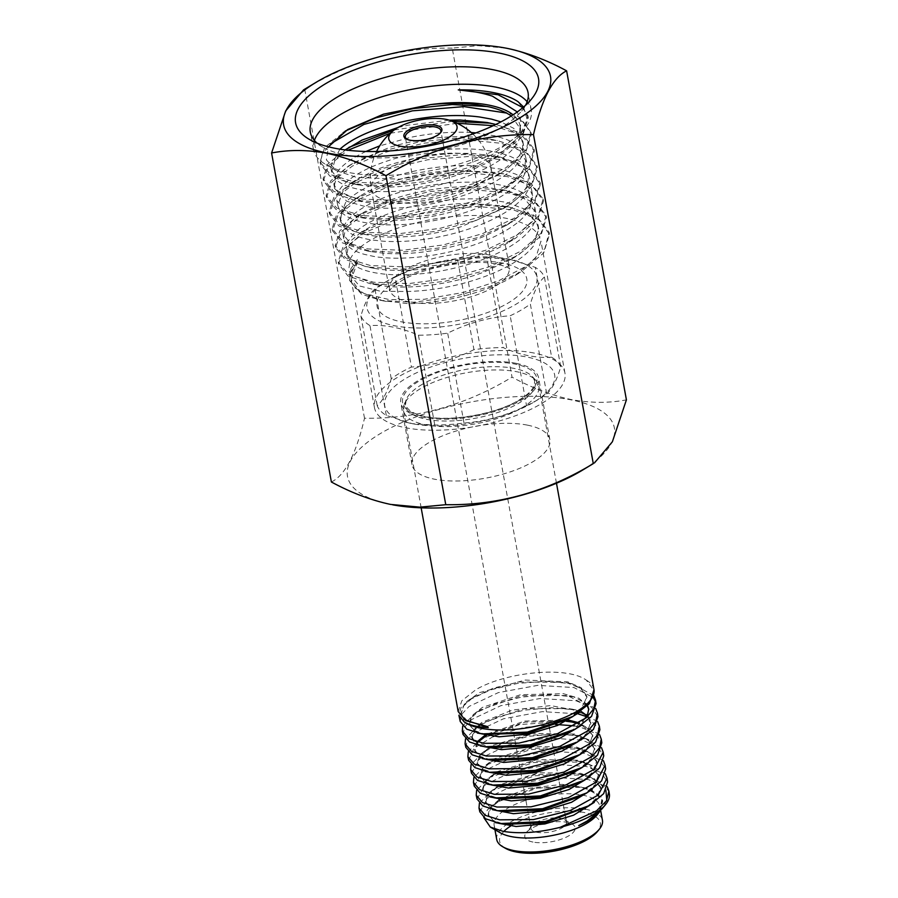 <?xml version="1.0" encoding="UTF-8"?>
<svg xmlns="http://www.w3.org/2000/svg" width="898" height="898" viewBox="0 0 898 898"><rect width="100%" height="100%" fill="white"/><g stroke="black" fill="none" stroke-linecap="round" stroke-linejoin="round"><path stroke-width="0.67" stroke-dasharray="4.49 3.37" d="M535.612 822.714A18.039 6.802 169.7 0 1 560.745 818.37A18.039 6.802 169.7 0 1 564.472 819.65A18.039 6.802 169.7 0 1 566.503 822.097A18.039 6.802 169.7 0 1 561.901 827.934A18.039 6.802 169.7 0 1 536.768 832.278A18.039 6.802 169.7 0 1 531.01 828.551A18.039 6.802 169.7 0 1 532.043 825.543A18.039 6.802 169.7 0 1 535.612 822.714M532.997 842.066A25.582 9.653 169.7 0 1 526.307 832.513A25.582 9.653 169.7 0 1 567.008 822.332A25.582 9.653 169.7 0 1 572.295 824.162A25.582 9.653 169.7 0 1 565.471 837.531A25.582 9.653 169.7 0 1 532.997 842.066M580.535 811.882A51.175 19.296 169.7 0 1 584.003 812.466A51.175 19.296 169.7 0 1 597.395 831.582M585.35 809.154A53.734 20.261 169.7 0 1 602.446 820.267M500.231 832.772A53.734 20.261 169.7 0 1 494.169 825.486A53.734 20.261 169.7 0 1 523.994 800.949A53.734 20.261 169.7 0 1 582.746 795.157A53.734 20.261 169.7 0 1 599.909 806.269A53.734 20.261 169.7 0 1 596.8 815.227M479.824 811.848L488.254 797.424L516.103 784.302L553.83 777.432L588.37 779.587L600.425 784.077A65.228 24.605 169.7 0 1 609.36 794.045M607.284 786.738L587.763 775.726L584.171 774.952L535.399 775.681L491.79 790.667L479.397 803.261M477.018 798.928L485.549 784.437L513.622 771.18L551.563 764.232L586.315 766.465L601.29 772.729L607.587 781.99M605.364 773.75L585.709 762.66L582.791 762.02L533.648 762.514L489.331 777.556L476.614 790.375M474.234 786.064L482.776 771.416L511.007 758.092L549.239 751.132L584.25 753.31L599.336 759.641L605.656 768.901M603.434 760.685L583.655 749.561L580.602 748.887L530.606 749.527L486.02 764.973L473.841 777.522M471.439 773.133L480.071 758.428L508.493 745.003L546.927 737.932L582.185 740.154L597.361 746.519L603.737 755.869M601.514 747.708L581.601 736.461L579.289 735.956L555.66 733.902L528.967 736.326L503.542 742.713L483.562 751.851L471.057 764.647M574.495 725.876L580.119 727.021L595.408 733.408L601.817 742.803M599.583 734.631L579.547 723.395L573.901 722.25M587.225 716.829L599.886 729.76M597.664 721.655L575.708 709.88L551.54 707.725L524.106 710.161L498.064 716.784L477.736 726.179L465.501 738.919M463.065 734.485L464.547 727.122L471.854 719.41L500.86 705.671L540.08 698.498L575.988 700.743L591.468 707.175L597.967 716.705M595.733 708.589L573.598 696.814L549.093 694.581L521.345 697.14L495.023 703.886L474.593 713.54L462.717 726.033M460.259 721.554L461.774 714.213L469.115 706.412L498.323 692.616L537.79 685.354L573.923 687.554L593.185 697.488M595.666 701.955L596.048 703.639M593.814 695.613L572.026 683.782L546.624 681.279L517.764 683.356L490.634 689.9L470.024 699.463L460.977 707.602L458.923 715.358M468.655 760.28L473.976 748.259L493.316 736.506M495.471 735.597L524.252 727.391L555.391 724.417M566.38 721.285L519.594 724.574L480.284 739.267L468.273 751.783M465.849 747.338L467.342 740.098L474.582 732.431L503.351 718.827L542.325 711.631L578.054 713.854M599.505 811.938L602.12 797.57L585.485 788.029L581.971 787.277L537.576 788.096L497.2 801.981L487.434 809.839L483.809 817.584M600.425 784.077L605.881 790.262M606.79 800.298L601.997 808.907M521.255 408.22A68.764 25.93 -10.3 0 0 538.8 385.983A68.764 25.93 -10.3 0 0 535.814 380.325A68.764 25.93 -10.3 0 0 485.728 370.324A68.764 25.93 -10.3 0 0 421.027 388.329A68.764 25.93 -10.3 0 0 404.291 404.223A68.764 25.93 -10.3 0 0 403.494 410.566A68.764 25.93 -10.3 0 0 448.82 426.572A68.764 25.93 -10.3 0 0 521.255 408.22M532.637 402.854A86.354 32.575 169.7 0 1 413.585 423.923A86.354 32.575 169.7 0 1 406.772 377.878A86.354 32.575 169.7 0 1 526.307 356.91A86.354 32.575 169.7 0 1 534.041 402.023A86.354 32.575 169.7 0 1 532.637 402.854M526.52 405.604A94.032 35.46 -10.3 0 0 537.498 399.924A94.032 35.46 -10.3 0 0 539.036 399.026A94.032 35.46 -10.3 0 0 546.691 393.896L530.359 304.052A94.032 35.46 169.7 0 1 521.177 310.079A94.032 35.46 169.7 0 1 510.187 315.759C488.692 317.297 467.847 323.1 447.687 333.169A94.032 35.46 169.7 0 1 418.434 335.212C401.529 327.781 385.365 324.571 369.965 325.604A94.032 35.46 169.7 0 1 360.895 315.939C364.779 302.749 369.46 293.736 374.937 288.92A94.032 35.46 169.7 0 1 382.593 283.79A94.032 35.46 169.7 0 1 384.12 282.881A94.032 35.46 169.7 0 1 395.109 277.213L411.43 367.058A94.032 35.46 -10.3 0 0 400.452 372.737A94.032 35.46 -10.3 0 0 391.259 378.765C387.375 391.966 382.694 400.979 377.227 405.795A94.032 35.46 -10.3 0 0 386.297 415.448L412.384 423.699L434.767 425.068A94.032 35.46 -10.3 0 0 464.008 423.014C485.515 421.476 506.349 415.673 526.52 405.604L510.187 315.759M388.98 279.963A86.354 32.575 -10.3 0 0 387.577 280.793A86.354 32.575 -10.3 0 0 395.322 325.907A86.354 32.575 -10.3 0 0 514.846 304.927A86.354 32.575 -10.3 0 0 508.032 258.893A86.354 32.575 -10.3 0 0 388.98 279.963M406.783 139.179A18.039 6.802 -10.3 0 0 407.389 139.572A18.039 6.802 -10.3 0 0 436.248 136.507A18.039 6.802 -10.3 0 0 439.807 133.679A18.039 6.802 -10.3 0 0 440.233 133.095M458.193 711.598L461.841 700.766L475.805 689.754C505.002 672.232 566.369 665.575 586.271 680.112L594.128 690.596M593.937 689.395A68.764 25.93 -10.3 0 0 586.271 680.112M546.691 393.896C552.113 389.171 556.794 380.157 560.722 366.878A94.032 35.46 -10.3 0 0 551.653 357.213L535.32 267.368A94.032 35.46 169.7 0 1 544.401 277.022L560.722 366.878M544.401 277.022C538.968 281.748 534.288 290.761 530.359 304.052M551.653 357.213C536.274 358.246 520.122 355.047 503.183 347.605A94.032 35.46 -10.3 0 0 473.942 349.648L457.61 259.803A94.032 35.46 169.7 0 1 486.851 257.748L503.183 347.605M486.851 257.748L509.245 259.118L535.32 267.368M473.942 349.648C453.984 359.66 433.139 365.464 411.43 367.058M395.109 277.213C415.067 267.2 435.9 261.397 457.61 259.803M391.259 378.765L374.937 288.92M360.895 315.939L377.227 405.795M386.297 415.448L369.965 325.604M418.434 335.212L434.767 425.068M464.008 423.014L447.687 333.169M496.717 839.473A53.734 20.261 169.7 0 1 525.667 815.238A53.734 20.261 169.7 0 1 583.835 808.874M505.428 848.296A51.175 19.296 169.7 0 1 503.834 831.458M510.468 826.171A51.175 19.296 169.7 0 1 578.694 811.646M599.886 811.253L602.715 801.252L596.092 792.519L580.546 787.007L575.932 786.278M574.058 786.053L534.13 788.242L499.849 800.365L490.735 807.964L488.355 815.283L495.247 822.557M594.274 802.385L600.784 788.141L594.005 779.442L578.559 773.874L535.197 774.458L496.729 787.636L487.827 795.224L485.683 802.52L492.486 809.682M592.209 789.443L598.786 775.277L587.629 764.03M587.584 764.007L576.987 760.887L533.378 761.268L494.315 774.469L485.234 782.147L482.877 789.544L490.185 796.986M590.008 776.703L596.8 762.054L590.132 753.355L574.821 747.731L530.471 748.236L491.083 761.807L482.305 769.418L480.239 776.725L487.378 784.122M587.831 763.839L594.846 749.291L588.448 740.48L573.362 734.744L528.664 735.024L488.658 748.651L479.689 756.385L477.399 763.805L485.167 771.427M585.732 751.02L592.837 736.023L588.471 728.907L578.391 723.575M567.109 720.881L524.915 722.149L487.468 734.766M477.949 742.13L474.773 750.93L482.316 758.574M583.464 738.235L590.918 723.272L584.576 714.426L569.669 708.612L523.871 708.791L482.933 722.868L474.122 730.624L471.955 738.077L480.127 745.879M581.444 725.326L588.796 709.499M587.292 705.918L567.435 695.49L521.098 695.737L479.914 710.105L471.259 717.783L469.272 725.135L477.309 733.037M579.109 712.619L586.955 697.218L580.703 688.328L565.931 682.458L518.977 681.975L493.462 688.081L472.718 697.701L463.346 706.097L461.033 714.494L463.952 719.511M586.877 821.187L599.37 810.625L602.524 800.174L590.222 788.635L562.17 784.324L528.282 788.388L500.343 798.872M499.03 799.68L490.387 807.089L488.153 814.217L492.991 820.345L504.35 824.308M586.787 807.055L597.81 796.964L600.582 787.063L594.532 778.835L580.77 773.301L538.946 772.763L499.557 784.818L488.344 793.237L485.481 801.443L490.398 807.594L502.038 811.511M581.769 795.92L595.082 785.02L598.596 774.199L592.725 765.859L578.918 760.258L536.925 759.596L497.088 771.674L485.762 780.171L482.675 788.466L487.794 794.752L499.715 798.771M582.185 781.507L593.701 771.169L596.62 760.976L590.514 752.647L576.527 747.057L534.175 746.53L494.237 758.788L482.888 767.33L480.026 775.648L484.325 781.462L494.461 785.402M577.066 770.428L590.906 759.293L594.667 748.214L588.74 739.739L574.81 734.025L532.166 733.352L491.734 745.654L480.284 754.309L477.197 762.728L482.619 769.171L495.112 773.223M575.147 757.429L589.009 746.171L592.658 734.946L579.412 722.924M568.557 720.073L524.589 721.083L485.863 734.519M477.051 741.883L474.559 749.864L479.846 756.341L492.418 760.359M572.441 744.88L586.742 733.543L590.738 722.194L587.584 716.076M580.95 711.317L550.553 705.581L512.129 710.127L481.62 722.508L473.65 729.917L471.955 738.077M473.863 740.884L490.476 747.675M570.353 731.949L587.101 717.053M587.584 705.626L578.896 698.229L563.293 693.66L520.593 694.704L482.349 707.422L471.675 715.874L469.059 724.057L473.83 730.242L485.021 734.328M567.727 719.365L582.6 707.77L586.787 696.141L581.129 687.677L567.783 681.851L525.218 680.044L479.521 692.616L464.928 702.82L460.809 713.427L467.476 721.206L483.73 726.067M516.249 363.353A70.044 26.412 -10.3 0 0 439.661 370.908A70.044 26.412 -10.3 0 0 400.789 402.899A70.044 26.412 -10.3 0 0 423.171 417.39A70.044 26.412 -10.3 0 0 499.748 409.836A70.044 26.412 -10.3 0 0 538.62 377.845A70.044 26.412 -10.3 0 0 516.249 363.353M527.474 425.147A70.044 26.412 -10.3 0 0 450.897 432.701A70.044 26.412 -10.3 0 0 412.025 464.681A70.044 26.412 -10.3 0 0 434.396 479.173A70.044 26.412 -10.3 0 0 510.984 471.618A70.044 26.412 -10.3 0 0 549.857 439.638A70.044 26.412 -10.3 0 0 527.474 425.147M317.095 143.141A110.667 41.735 -10.3 0 0 322.775 147.126A110.667 41.735 -10.3 0 0 345.651 155.017A110.667 41.735 -10.3 0 0 521.659 110.982A110.667 41.735 -10.3 0 0 525.577 105.246M314.39 140.414A110.667 41.735 -10.3 0 0 313.481 149.607A110.667 41.735 -10.3 0 0 325.952 164.615A110.667 41.735 -10.3 0 0 348.828 172.506A110.667 41.735 -10.3 0 0 524.836 128.47A110.667 41.735 -10.3 0 0 531.234 110.027A110.667 41.735 -10.3 0 0 527.16 101.743M581.971 470.462A135.609 51.141 -10.3 0 0 571.049 399.857A135.609 51.141 -10.3 0 0 382.11 432.544A135.609 51.141 -10.3 0 0 390.832 504.463A135.609 51.141 -10.3 0 0 392.639 504.811M505.451 48.043L478.207 45.663L452.233 48.133L512.028 377.149C532.076 387.97 551.81 395.446 571.229 399.565C590.772 403.135 609.17 403.224 626.411 399.846M357.718 261.733L351.174 279.435L360.525 292.018L382.301 300.606L408.579 303.692C424.507 303.401 441.098 301.279 458.328 297.317C476.007 293.163 491.835 287.607 505.799 280.636L514.958 275.585L535.702 258.153L540.955 241.102L539.148 236.084C535.354 229.36 527.317 224.163 515.048 220.481L509.671 219.056C498.278 216.418 485.201 215.239 470.417 215.52C453.019 215.913 435.653 218.147 418.333 222.244C401.047 226.386 386.297 231.706 374.073 238.228C361.973 244.761 354.149 251.462 350.602 258.343L348.985 267.38L354.755 276.214L377.227 284.98L385.231 286.17C399.341 287.708 415.258 287.259 432.971 284.823C450.706 282.298 467.656 278.077 483.831 272.15L511.916 258.938L522.737 251.462C532.424 243.627 537.565 235.95 538.149 228.418L537.924 224.444L525.442 209.391L506.64 202.398L488.288 199.547C472.46 198.166 455.544 198.772 437.551 201.365C419.568 203.992 403.09 208.168 388.127 213.87C373.242 219.595 362.029 225.959 354.474 232.964L347.369 242.09L345.966 250.733L346.46 252.596C348.705 258.635 355.339 263.271 366.35 266.504L376.509 268.738C385.814 270.231 396.377 270.713 408.208 270.208C425.001 269.422 442.142 266.74 459.63 262.171C477.074 257.513 492.317 251.575 505.372 244.335L509.009 242.213L531.874 221.514L534.905 207.786L531.257 200.018C526.105 193.642 516.889 188.883 503.61 185.751C490.229 182.653 474.694 181.564 457.026 182.485C439.313 183.439 422.015 186.2 405.133 190.746C388.295 195.326 374.309 200.972 363.151 207.685C352.128 214.386 345.539 221.121 343.395 227.868L342.935 234.075L351.578 244.929L371.065 251.653L385.242 253.393C400.16 254.358 416.537 253.348 434.363 250.351C452.188 247.264 468.857 242.572 484.392 236.264L505.843 225.634L520.514 214.858C529.001 206.922 532.828 199.311 531.998 192.004L532.682 195.596L529.652 209.313C524.915 217.249 516.081 224.859 503.149 232.122C490.106 239.384 474.862 245.334 457.408 249.97C439.93 254.561 422.79 257.243 405.997 257.995C394.166 258.523 383.603 258.04 374.286 256.536L364.128 254.291C353.094 251.07 346.46 246.434 344.237 240.372L343.743 238.531L345.135 229.933L352.218 220.796L364.06 212.085L385.904 201.668C400.878 195.977 417.357 191.813 435.339 189.152C453.333 186.582 470.249 185.976 486.065 187.334L504.429 190.196L523.22 197.178L535.713 212.254L535.926 216.216C535.354 223.759 530.213 231.437 520.514 239.261C510.681 247.073 497.716 253.977 481.609 259.949C465.445 265.887 448.495 270.107 430.759 272.61C413.046 275.069 397.129 275.518 383.019 273.957L377.328 273.183C366.148 271.353 357.887 268.289 352.532 264.012L346.763 255.189L348.379 246.131L366.945 228.822L371.851 226.027C384.086 219.516 398.835 214.195 416.111 210.042C433.442 205.956 450.807 203.711 468.195 203.318L502.319 205.777L512.825 208.269C525.106 211.973 533.143 217.17 536.925 223.871L538.733 228.9L533.479 245.951C527.395 253.921 517.428 261.419 503.576 268.423C489.612 275.405 473.785 280.973 456.105 285.104C438.875 289.077 422.296 291.199 406.356 291.491L380.606 291.278L359.436 285.946L350.467 275.529L357.348 259.645L357.718 261.733L350.546 271.825L349.49 280.401L350.164 269.748L357.348 259.645M534.018 353.037A96.793 36.504 -10.3 0 0 428.189 363.477A96.793 36.504 -10.3 0 0 374.477 407.681A96.793 36.504 -10.3 0 0 405.402 427.706A96.793 36.504 -10.3 0 0 511.22 417.256A96.793 36.504 -10.3 0 0 564.943 373.063A96.793 36.504 -10.3 0 0 534.018 353.037M495.797 124.474L502.633 126.652C513.847 130.872 520.66 136.485 523.051 143.489L523.601 145.633L522.434 155.59L515.564 166.018C508.189 173.988 497.144 181.329 482.451 188.019C467.656 194.709 451.357 199.85 433.543 203.442C415.729 207.011 398.993 208.594 383.345 208.179L365.205 206.574L346.718 201.242L334.662 188.569L334.55 185.1C335.336 178.545 340.645 171.844 350.478 165.008L354.968 162.123L389.923 147.227C406.266 142.288 423.396 139.033 441.3 137.473C459.192 136.013 475.289 136.541 489.567 139.044L495.348 140.245C506.674 142.917 515.093 146.812 520.582 151.908L526.632 162.291L525.263 172.697C521.895 180.554 514.251 188.232 502.319 195.719C490.274 203.217 475.704 209.515 458.597 214.622C441.446 219.696 424.26 222.906 407.041 224.253C392.415 225.387 379.472 225.039 368.247 223.22L362.949 222.21C350.837 219.516 342.98 215.284 339.377 209.526L337.693 205.227L343.35 190.365L357.898 178.837L373.781 170.811C387.925 164.817 403.92 160.226 421.779 157.049C439.661 153.951 456.824 152.795 473.28 153.558L493.294 155.825L513.173 161.82C523.253 166.534 528.787 172.528 529.786 179.802C530.617 187.132 526.789 194.743 518.292 202.656C509.671 210.581 497.627 217.709 482.17 224.062C466.646 230.393 449.977 235.085 432.14 238.15C414.326 241.169 397.949 242.179 383.019 241.192L371.267 239.878C361.995 238.363 354.699 235.983 349.367 232.717L340.712 221.885L341.173 215.666C343.328 208.942 349.917 202.207 360.94 195.483C372.098 188.793 386.084 183.147 402.91 178.545C419.804 174.021 437.101 171.26 454.803 170.272L496.156 172.45L501.398 173.55C514.677 176.704 523.882 181.463 529.034 187.817L532.682 195.596M490.465 123.172L494.237 123.812L522.041 133.578L533.984 149.023L528.911 166.613L508.739 184.573L476.524 200.333L437.214 211.636L396.826 216.957L361.501 215.621L336.683 207.988L326.131 195.382L330.689 180.88L348.727 165.883L380.191 151.728L419.512 141.805L460.674 137.798L497.391 140.503L525.049 150.235L537.015 165.602L531.986 183.214L511.793 201.197L479.577 216.979L440.222 228.305L399.778 233.615L364.442 232.256L339.612 224.601L329.139 211.95L333.753 197.515L351.634 182.608L383.109 168.42L422.475 158.475L463.694 154.456L500.467 157.15L528.08 166.893L540.024 182.249L535.04 199.85L514.88 217.821L482.675 233.592L443.365 244.929L402.933 250.273L367.596 248.926L342.744 241.293L332.17 228.687L336.728 214.218L354.665 199.277L360.94 195.483M531.998 192.004C530.999 184.707 525.465 178.713 515.385 174.021L500.59 169.093L475.491 165.771C459.046 164.974 441.872 166.13 424.002 169.251C406.132 172.405 390.136 176.996 376.004 183.012C361.961 189.04 351.814 195.562 345.562 202.578L339.904 217.417L341.588 221.739C345.191 227.463 353.049 231.695 365.16 234.423L370.459 235.422C381.695 237.218 394.626 237.566 409.264 236.466C426.471 235.085 443.657 231.875 460.809 226.824L504.541 207.932C516.462 200.411 524.106 192.733 527.485 184.909L528.855 174.481L522.793 164.121C517.304 158.991 508.885 155.096 497.559 152.436L491.79 151.257C477.5 148.72 461.415 148.192 443.522 149.685C425.607 151.212 408.478 154.456 392.134 159.44C375.858 164.424 362.713 170.351 352.701 177.209C342.823 184.045 337.513 190.758 336.761 197.336L336.885 200.77L348.94 213.455L365.149 218.371L385.568 220.38C401.204 220.762 417.94 219.191 435.766 215.655C453.569 212.018 469.867 206.877 484.662 200.232L499.928 192.239L517.776 178.219L524.657 167.78L525.824 157.835L525.274 155.691C522.872 148.664 516.069 143.051 504.856 138.853L494.529 135.789L475.861 132.893M365.991 151.459L364.24 152.278C351.129 158.576 342.116 165.21 337.21 172.18L333.854 184.112L337.3 190.758L364.408 202.117C377.62 204.216 392.965 204.329 410.465 202.477C427.998 200.523 445.116 196.797 461.83 191.296L496.74 175.694L503.273 171.439C514.116 163.739 520.526 156.039 522.513 148.338L522.793 141.177L513.791 128.369L500.949 121.881M471.27 132.556L462.459 132.231C445.487 132.028 428.166 133.735 410.509 137.36L379.686 145.88M489.567 139.044L497.391 140.503M397.971 127.505L408.298 125.148L449.18 120.164M511.288 115.954L520.582 128.986L520.29 136.137C518.314 143.86 511.905 151.56 501.062 159.238C490.084 166.916 476.266 173.538 459.619 179.084C442.849 184.629 425.708 188.356 408.197 190.264C390.697 192.15 375.353 192.037 362.186 189.916C349.098 187.749 340.061 183.967 335.077 178.556L331.631 171.922L334.988 159.979L345.236 149.944M339.904 149.169L330.722 166.714C331.542 173.022 336.907 178.04 346.808 181.789L361.378 185.459L386.174 187.132C402.439 186.93 419.433 184.797 437.135 180.734C454.815 176.58 470.642 171.024 484.606 164.053L493.821 158.98L514.509 141.581L518.674 134.24L521.188 122.532L517.304 111.924M330.722 166.714L330.834 167.466M528.855 174.481L529.786 179.802M518.685 134.24A96.793 36.504 -10.3 0 0 519.886 125.159A96.793 36.504 -10.3 0 0 513.084 114.809M523.579 107.019L527.227 119.681L520.492 133.757L492.34 154.647L448.663 171.013L399.498 179.207L356.573 177.411L336.279 170.564L326.378 159.889L328.466 146.801M452.233 48.133C400.542 47.257 351.376 60.952 304.714 89.205L303.58 89.867M331.384 482.002C345.045 475.334 356.079 454.074 364.509 418.232C416.201 419.108 465.377 405.413 512.028 377.149M304.714 89.205L364.509 418.232M522.872 107.614L528.327 117.761L522.535 136.361L500.063 155.208L466.634 170.642L426.696 181.385L386.398 185.92L351.971 183.742L329.813 176.064L320.451 164.087L322.158 154.175L330.599 143.714M506.517 113.047L523.736 122.207L531.324 134.352L525.566 153.019L502.981 171.933L469.486 187.356L429.513 198.076L389.216 202.589L354.822 200.366L332.832 192.688L323.46 180.779L328.511 165.726L347.874 150.258M390.293 133.218L457.116 123.251M493.294 125.664L522.019 135.418L534.366 151.1L528.574 169.666L506.18 188.479L472.741 203.936L432.757 214.689L392.437 219.235L357.976 217.047L335.908 209.38L326.513 197.459L331.878 181.946L352.409 166.051L384.995 152.357L424.698 143.096L465.501 139.841L501.219 143.276L526.452 152.986L537.397 167.679L531.627 186.313L509.099 205.193L475.671 220.627L435.721 231.358L395.434 235.893L361.018 233.693L338.883 226.015L329.521 214.038L334.988 198.525L355.541 182.642L388.138 168.97L427.83 159.743L468.599 156.51L504.294 159.923L529.483 169.643L540.405 184.337L534.636 202.982L512.085 221.885L478.578 237.319L438.594 248.039L398.285 252.551L363.881 250.329L341.925 242.662L332.552 230.775L337.94 215.239L358.504 199.345L391.113 185.639L430.849 176.39L471.675 173.168L507.381 176.603L532.604 186.346L543.447 201.073L537.655 219.628L515.261 238.441L481.844 253.898L441.872 264.641L401.563 269.198L367.102 267.02L344.989 259.342L335.594 247.41L340.971 231.897L361.501 216.003L394.087 202.319L433.768 193.059L474.571 189.804L510.277 193.227L535.511 202.937L546.467 217.619L540.708 236.264L518.146 255.167L484.707 270.601L444.757 281.332L404.459 285.856L370.066 283.656L347.953 275.967L338.591 264.001L344.069 248.477L364.633 232.604L397.242 218.921L436.933 209.694L477.714 206.473L513.409 209.896L538.598 219.617L549.486 234.322L543.717 252.933L521.199 271.825L489.713 286.541L452.132 297.115L413.63 302.244L380.976 300.437L361.636 294.241L349.49 280.401M518.056 101.687L527.945 115.674L522.872 133.286L502.678 151.257L470.451 167.028L431.107 178.354L390.686 183.652L355.361 182.294L330.543 174.639L320.07 161.999L324.672 147.541L345.225 131.074M487.58 106.548L491.408 107.199L518.999 116.931L530.942 132.275L525.97 149.876L505.799 167.859L473.594 183.63L434.262 194.978L393.829 200.31L358.482 198.963L333.641 191.319L323.078 178.702L327.658 164.244L345.55 149.326L348.918 147.373M394.155 129.986L452.491 121.297M354.665 199.277L386.073 185.089L425.371 175.144L466.556 171.125L503.318 173.785L531.122 183.54L543.077 198.986L537.981 216.586L517.798 234.546L485.582 250.306L446.261 261.61L405.874 266.919L370.548 265.584L345.741 257.939L335.212 245.322L339.781 230.82L357.819 215.834L389.294 201.691L428.615 191.768L469.8 187.761L506.506 190.466L534.119 200.198L546.096 215.542L541.09 233.154L520.907 251.137L488.68 266.931L449.326 278.268L408.871 283.577L373.534 282.219L348.693 274.564L338.22 261.913L342.823 247.489L360.682 232.593L392.134 218.394L431.489 208.448L472.707 204.418L509.492 207.101L537.161 216.856L549.105 232.234L544.861 248.712L527.148 265.662L498.368 280.928L462.425 292.625L424.159 299.292L389.418 299.651L364.352 293.635L354.991 287.932L349.12 278.313M519.403 400.227A68.192 25.716 -10.3 0 0 515.014 364.072A68.192 25.716 -10.3 0 0 420.017 380.516A68.192 25.716 -10.3 0 0 424.395 416.672A68.192 25.716 -10.3 0 0 519.403 400.227M422.262 384.333A65.969 24.886 -10.3 0 0 406.21 399.576A65.969 24.886 -10.3 0 0 441.805 420.971A65.969 24.886 -10.3 0 0 518.427 403.404A65.969 24.886 -10.3 0 0 532.391 376.644A65.969 24.886 -10.3 0 0 484.336 367.058A65.969 24.886 -10.3 0 0 422.262 384.333M396.445 281.433A76.117 28.714 -10.3 0 0 401.339 321.81A76.117 28.714 -10.3 0 0 507.381 303.457A76.117 28.714 -10.3 0 0 502.487 263.092A76.117 28.714 -10.3 0 0 396.445 281.433M405.088 269.669A60.772 22.921 -10.3 0 0 389.586 289.324A60.772 22.921 -10.3 0 0 429.648 303.457A60.772 22.921 -10.3 0 0 493.653 287.248A60.772 22.921 -10.3 0 0 509.166 267.593A60.772 22.921 -10.3 0 0 469.093 253.449A60.772 22.921 -10.3 0 0 405.088 269.669M475.435 186.986A60.772 22.921 -10.3 0 0 490.937 167.331A60.772 22.921 -10.3 0 0 471.529 154.759A60.772 22.921 -10.3 0 0 386.87 169.408A60.772 22.921 -10.3 0 0 371.357 189.063A60.772 22.921 -10.3 0 0 390.776 201.635A60.772 22.921 -10.3 0 0 475.435 186.986M535.814 380.325L532.391 376.644L534.703 380.965L534.198 385.466L532.896 388.059C530.415 392.067 525.633 396.164 518.539 400.351C496.044 413.967 451.795 421.824 426.46 416.706C418.928 415.28 413.383 413.215 409.825 410.498C406.794 407.748 405.368 405.728 405.559 404.437L406.21 399.576L404.291 404.223M532.043 825.543L526.307 832.513M599.909 806.269L600.661 810.456M413.585 423.923L412.384 423.699M387.577 280.793L382.593 283.79M472.842 133.993A60.772 60.772 0 0 1 490.937 167.331L509.75 269.074C509.054 269.378 511.198 266.874 492.946 263.473C467.555 259.219 422.689 267.75 401.608 280.726C394.334 285.373 390.316 288.774 389.552 290.918L371.357 189.063A60.772 60.772 0 0 1 376.565 151.481M407.389 139.572L406.064 138.808M531.01 828.551L525.88 800.331M525.678 799.265L405.357 137.125M556.479 483.236L538.8 385.983M421.162 507.83L403.494 410.566M566.503 822.097L565.796 818.235M565.605 817.158L558.814 779.801M558.623 778.734L549.497 728.514M549.295 727.447L440.851 130.67M439.807 133.679L440.783 132.5M508.032 258.893L509.245 259.118M534.041 402.023L539.036 399.026M494.169 825.486L494.944 829.73M564.472 819.65L572.295 824.162M572.026 683.782L565.931 682.458M470.024 699.463L472.718 697.701M573.598 696.814L567.435 695.49M474.593 713.54L479.914 710.105M575.708 709.88L569.669 708.612M477.736 726.179L482.933 722.868M577.055 722.845L571.061 721.599M480.284 739.267L485.481 735.967M579.289 735.956L573.362 734.744M483.562 751.851L488.658 748.651M580.602 748.887L574.821 747.731M486.02 764.973L491.083 761.807M582.791 762.02L576.987 760.887M489.331 777.556L494.315 774.469M584.171 774.952L578.559 773.874M491.79 790.667L496.729 787.636M581.971 787.277L580.546 787.007M497.2 801.981L499.849 800.365M602.715 801.252L602.524 800.174M488.355 815.283L488.153 814.217M600.784 788.141L600.582 787.063M485.683 802.52L485.481 801.443M598.786 775.277L598.596 774.199M482.877 789.544L482.675 788.466M596.8 762.054L596.62 760.976M480.239 776.725L480.026 775.648M594.846 749.291L594.667 748.214M477.399 763.805L477.197 762.728M592.837 736.023L592.658 734.946M474.773 750.93L474.559 749.864M590.918 723.272L590.738 722.194M588.897 710.037L588.718 708.96M469.272 725.135L469.059 724.057M586.955 697.218L586.787 696.141M461.033 714.494L460.809 713.427M412.025 464.681L400.789 402.899M313.481 149.607L310.304 132.118M322.775 147.126L309.518 139.493M374.477 407.681L351.174 279.435M350.467 275.529L348.985 267.38M346.763 255.189L345.954 250.733M343.743 238.531L342.935 234.075M340.712 221.885L339.904 217.417M337.693 205.227L336.873 200.77M334.662 188.569L333.854 184.112M331.631 171.922L330.823 167.466M538.744 228.9L537.936 224.444M535.713 212.254L534.905 207.786M526.632 162.291L525.824 157.835M523.613 145.633L522.793 141.177M520.582 128.986L519.886 125.159M336.279 170.564L325.952 164.615M520.492 133.757L524.836 128.47M564.943 373.063L540.955 241.102M521.659 110.982L531.391 99.173M531.234 110.027L528.058 92.55M549.857 439.638L538.62 377.845M528.327 117.761L527.945 115.674M320.451 164.087L320.07 161.999M531.324 134.352L530.942 132.275M323.46 180.779L323.078 178.702M534.366 151.1L533.984 149.023M326.513 197.459L326.131 195.382M537.397 167.679L537.015 165.602M329.521 214.038L329.139 211.95M540.405 184.337L540.024 182.249M332.552 230.775L332.17 228.687M543.447 201.073L543.077 198.986M335.594 247.41L335.212 245.322M546.467 217.619L546.096 215.542M338.591 264.001L338.22 261.913M549.486 234.322L549.105 232.234M342.609 132.612L347.706 129.537M491.408 107.199L484.235 105.863M345.55 149.326L351.791 145.555M494.237 123.812L487.075 122.487M348.727 165.883L354.968 162.123M351.634 182.608L357.887 178.825M500.467 157.15L493.294 155.825M503.318 173.785L496.156 172.45M357.819 215.834L364.049 212.074M506.506 190.466L499.333 189.141M360.682 232.593L366.934 228.81M509.492 207.101L502.319 205.777M493.821 158.968L500.063 155.208M359.133 185.067L351.971 183.742M496.74 175.694L502.981 171.933M361.995 201.702L354.822 200.366M499.939 192.251L506.18 188.479M365.149 218.382L357.976 217.047M502.858 208.953L509.099 205.193M368.18 235.029L361.018 233.693M505.843 225.645L512.085 221.885M371.065 251.665L363.881 250.329M509.009 242.213L515.261 238.441M374.264 268.345L367.102 267.02M511.916 258.938L518.146 255.167M377.227 284.98L370.066 283.656M514.969 275.585L521.199 271.825M386.466 301.459L380.976 300.437"/><path stroke-width="1.35" d="M600.661 810.456L602.446 820.267A53.734 20.261 169.7 0 1 599.336 829.213L597.395 831.582A51.175 19.296 169.7 0 1 516.002 851.944A51.175 19.296 169.7 0 1 505.428 848.296L502.768 846.769A53.734 20.261 169.7 0 1 496.717 839.473L494.944 829.73M583.835 808.874A53.734 20.261 169.7 0 1 585.283 809.143A53.734 20.261 169.7 0 1 585.35 809.154M599.336 829.213A53.734 20.261 169.7 0 1 513.88 850.597A53.734 20.261 169.7 0 1 502.768 846.769M599.505 811.938L596.8 815.227A53.734 20.261 169.7 0 1 511.332 836.61A53.734 20.261 169.7 0 1 500.231 832.772L490.308 827.069L502.959 831.301C519.426 834.074 538.519 832.749 560.251 827.305L596.553 810.827L606.431 800.893L608.934 791.16L607.284 786.738M608.934 791.16L609.36 794.045A65.228 24.605 169.7 0 1 605.544 804.608A65.228 24.605 169.7 0 1 560.251 827.305M607.026 778.196L607.587 781.99L603.658 793.686L589.458 805.517L545.378 821.49L500.343 823.556L485.537 818.763L479.824 811.848L479.004 808.077L485.234 815.305L499.569 819.818L533.457 819.582L570.589 810.389L598.259 795.022L607.026 778.196L605.364 773.75M605.106 765.186L605.656 768.901L601.593 780.89L586.854 792.912L542.628 808.716L497.683 810.714L482.866 806L477.018 798.928L476.221 795.213L482.507 802.565L496.92 807.033L531.021 806.842L568.367 797.66L596.25 782.113L605.106 765.186L603.434 760.685M603.198 752.198L603.737 755.869L599.64 767.88L584.867 779.992L540.36 795.931L495.034 797.94L480.217 793.192L474.234 786.064L473.448 782.416L479.757 789.735L494.282 794.315L528.596 794.09L566.234 784.807L594.308 769.238L603.198 752.198L601.514 747.708M601.278 739.2L601.817 742.803L597.529 755.117L582.151 767.464L537.52 783.179L492.373 785.099L477.5 780.396L471.439 773.133L470.653 769.53L477.029 776.995L491.633 781.529L526.228 781.372L564.101 772.033L592.31 756.318L599.583 747.63L601.278 739.2L599.583 734.631M578.054 713.854L587.225 716.829M599.37 726.201L599.886 729.76L595.621 742.085L580.265 754.466L535.287 770.372L489.354 772.269L474.93 767.622L468.655 760.28L467.88 756.733L474.29 764.164L489.006 768.823L523.759 768.598L561.879 759.248L590.345 743.477L597.653 734.643L599.37 726.201L597.664 721.655M597.462 713.214L597.967 716.705L593.477 729.344L577.481 741.995L532.447 757.643L486.604 759.416L472.157 754.814L465.849 747.338L465.097 743.858L471.562 751.424L486.357 756.037L521.39 755.892L559.78 746.429L588.392 730.523L595.733 721.711L597.462 713.214L595.733 708.589M593.185 697.488L595.666 701.955M595.542 700.216L596.048 703.639L591.558 716.335L575.495 729.03L530.314 744.801L484.718 746.766L469.542 742.006L463.065 734.485L462.324 731.062L468.812 738.605L483.719 743.32L518.977 743.106L557.579 733.655L586.394 717.693L593.803 708.758L595.542 700.216L593.814 695.613M479.397 803.261L479.004 808.077M476.614 790.375L476.221 795.213M473.841 777.522L473.448 782.416M471.057 764.647L470.653 769.53M493.316 736.506L495.471 735.597M555.391 724.417L574.495 725.876M573.901 722.25L566.38 721.285M468.273 751.783L467.88 756.733M465.501 738.919L465.097 743.858M462.717 726.033L462.324 731.062M593.993 689.72L589.436 703.572L572.767 716.537L527.452 732.095L481.945 733.913L466.803 729.21L460.259 721.554L458.923 715.358L464.176 721.88A68.764 25.93 -10.3 0 0 480.598 728.211A68.764 25.93 -10.3 0 0 576.393 711.631A68.764 25.93 -10.3 0 0 593.993 689.72A68.764 25.93 -10.3 0 0 593.937 689.395L556.479 483.236M605.544 804.608L601.997 808.907L587.225 820.974L578.727 825.576C587.213 821.962 593.634 817.966 598.012 813.577L599.684 811.725M605.881 790.262L606.79 800.298M448.169 137.753A34.685 13.088 -10.3 0 0 449.18 120.164A34.685 13.088 -10.3 0 0 397.612 127.718A34.685 13.088 -10.3 0 0 393.852 130.221A34.685 13.088 -10.3 0 0 402.225 146.509A34.685 13.088 -10.3 0 0 448.169 137.753M408.815 129.941A19.318 7.285 -10.3 0 0 406.064 138.808A19.318 7.285 -10.3 0 0 436.967 135.531A19.318 7.285 -10.3 0 0 440.783 132.5A19.318 7.285 -10.3 0 0 432.769 124.889A19.318 7.285 -10.3 0 0 408.815 129.941M440.233 133.095A18.039 6.802 -10.3 0 0 440.851 130.67A18.039 6.802 -10.3 0 0 428.952 126.472A18.039 6.802 -10.3 0 0 409.959 131.288A18.039 6.802 -10.3 0 0 405.357 137.125A18.039 6.802 -10.3 0 0 406.783 139.179M464.176 721.88C469.396 725.124 477.422 727.043 488.265 727.649L487.412 726.516L465.826 720.69L458.193 711.598L421.162 507.83M483.809 817.584L490.308 827.069M503.834 831.458A51.175 19.296 169.7 0 1 510.468 826.171M578.694 811.646A51.175 19.296 169.7 0 1 580.535 811.882M598.012 813.577L599.886 811.253M575.932 786.278L574.058 786.053M495.247 822.557L516.092 826.497L544.929 823.926L573.665 815.148L594.274 802.385M492.486 809.682L513.432 813.7L542.504 811.085L571.498 802.307L592.209 789.443M490.185 796.986L511.276 800.893L540.282 798.255L569.186 789.454L590.008 776.703M487.378 784.122L508.571 788.062L537.722 785.447L566.84 776.703L587.831 763.839M485.167 771.427L506.494 775.277L535.657 772.583L564.674 763.794L585.732 751.02M578.391 723.575L567.109 720.881M487.468 734.766L477.949 742.13M482.316 758.574L503.778 762.436L533.019 759.809L562.238 751.054L583.464 738.235M480.127 745.879L501.69 749.65L531.032 746.9L560.172 738.122L581.444 725.326M588.796 709.499L587.292 705.918M477.309 733.037L499.041 736.809L528.327 734.16L557.658 725.416L579.109 712.619M463.952 719.511L488.265 727.649M578.727 825.576L586.877 821.187M500.343 798.872L499.03 799.68M498.581 823.264L504.35 824.308L544.39 822.916L586.787 807.055M496.235 810.467L502.038 811.511L541.864 810.086L581.769 795.92L586.854 792.912M493.956 797.761L499.715 798.771L539.788 797.244L582.185 781.507M494.461 785.402L497.178 785.93L537.038 784.47L577.066 770.428L582.151 767.464M489.354 772.269L495.112 773.223L535.186 771.562L575.147 757.429L580.265 754.466M579.412 722.924L568.557 720.073M485.863 734.519L477.051 741.883M486.604 759.416L492.418 760.359L532.334 758.832L572.441 744.88L577.481 741.995M587.584 716.076L580.95 711.317M471.742 737L473.863 740.884M484.718 746.766L490.476 747.675L530.482 745.901L570.353 731.949L575.495 729.03M587.101 717.053L588.718 708.96L587.584 705.626M485.021 734.328L527.609 733.195L567.727 719.365L572.767 716.537M483.842 726.078L487.412 726.516M525.577 105.246A110.667 41.735 -10.3 0 0 528.058 92.55A110.667 41.735 -10.3 0 0 492.71 69.651A110.667 41.735 -10.3 0 0 371.716 81.583A110.667 41.735 -10.3 0 0 310.304 132.118A110.667 41.735 -10.3 0 0 317.095 143.141M527.16 101.743A110.667 41.735 -10.3 0 0 495.887 87.14A110.667 41.735 -10.3 0 0 385.691 95.648A110.667 41.735 -10.3 0 0 314.39 140.414M499.097 53.061A123.453 46.561 -10.3 0 0 342.441 74.938A123.453 46.561 -10.3 0 0 309.518 139.493A123.453 46.561 -10.3 0 0 335.033 148.293A123.453 46.561 -10.3 0 0 531.391 99.173A123.453 46.561 -10.3 0 0 499.097 53.061M392.639 504.811A135.609 51.141 -10.3 0 0 392.808 504.844A135.609 51.141 -10.3 0 0 581.971 470.462L593.286 463.626C546.871 491.812 497.705 505.507 445.767 504.698L419.995 507.157L390.585 504.418C371.166 500.298 351.432 492.822 331.384 482.002L271.589 152.986C289.055 149.607 307.453 149.708 326.771 153.266C346.437 157.487 366.171 164.951 385.972 175.682C432.387 147.485 481.553 133.802 533.491 134.599C541.864 98.859 552.91 77.61 566.616 70.83C546.815 60.099 527.081 52.634 507.415 48.413L505.192 47.987A135.609 51.141 -10.3 0 0 316.029 82.369A135.609 51.141 -10.3 0 0 326.951 152.974A135.609 51.141 -10.3 0 0 515.89 120.287A135.609 51.141 -10.3 0 0 507.168 48.369A135.609 51.141 -10.3 0 0 505.192 47.987M566.616 70.83L626.411 399.846L612.369 441.794L594.42 462.964M379.686 145.88L365.991 151.459M475.861 132.893L471.27 132.556M472.842 133.993A60.772 60.772 0 0 0 449.18 120.164L460.236 120.029L487.064 122.498L495.797 124.474M345.236 149.944L362.029 140.077L397.971 127.505M500.949 121.881L491.509 119.131L479.611 116.987C464.502 115.023 447.956 115.067 429.951 117.122C411.946 119.21 395.098 122.925 379.394 128.291C363.769 133.667 351.545 139.83 342.733 146.778L339.904 149.169M513.084 114.809A96.793 36.504 -10.3 0 0 488.972 105.133A96.793 36.504 -10.3 0 0 430.366 104.628C447.406 102.888 463.076 102.933 477.388 104.785L489.298 106.929C498.693 109.152 506.113 112.228 511.579 116.168M430.366 104.628L383.457 114.181L347.706 129.537L328.466 146.801M517.304 111.924L492.418 96.165C482.596 92.954 471.226 90.866 458.283 89.901C471.607 89.699 483.438 90.619 493.754 92.674C504.002 94.683 512.107 97.691 518.056 101.687L523.579 107.019M316.029 82.369L303.58 89.867L285.687 110.925L271.589 152.986M385.972 175.682L445.767 504.698M533.491 134.599L593.286 463.626M458.283 89.901L498.053 94.739L522.872 107.614M330.599 143.714L363.959 124.429L412.362 110.847L464.075 106.604L506.517 113.047M347.874 150.258L390.293 133.218M457.116 123.251L493.294 125.664M345.225 131.074L375.757 117.874L413.114 108.568L452.177 104.55L487.58 106.548M348.918 147.373L394.155 129.986M452.491 121.297L490.465 123.172M525.88 800.331L525.678 799.265M565.796 818.235L565.605 817.158M558.814 779.801L558.623 778.734M549.497 728.514L549.295 727.447M393.852 130.221A60.772 60.772 0 0 0 376.565 151.481M586.54 821.389L587.225 820.974M584.418 808.526L589.458 805.517M579.816 782.955L584.867 779.992M497.178 785.93L491.352 784.931M487.715 734.8L481.945 733.913"/></g></svg>
